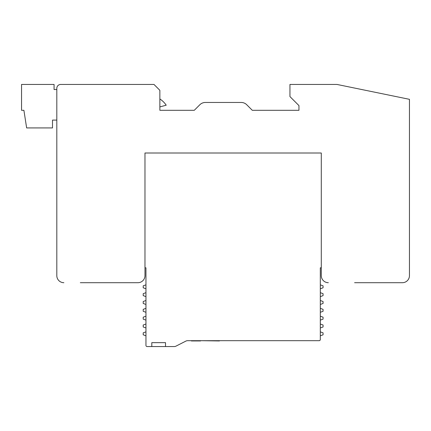<?xml version="1.0" encoding="UTF-8"?>
<svg xmlns="http://www.w3.org/2000/svg" width="431" height="431" viewBox="0 0 431 431"><rect width="100%" height="100%" fill="white"/><g stroke="black" fill="none" stroke-linecap="round" stroke-linejoin="round"><path stroke-width="0.65" d="M321.289 267.807L321.289 275.646L321.289 267.807L320.314 267.807L320.314 339.509A1.174 1.174 0 0 1 319.134 340.684L187.679 340.684A4.116 4.116 0 0 0 185.815 341.131L176.031 346.115A4.116 4.116 0 0 1 174.162 346.562L165.515 346.562L165.515 342.645L151.804 342.645L151.804 346.562L147.127 346.562A1.174 1.174 0 0 1 145.953 345.387L145.953 267.807L144.972 267.807L144.972 275.646L144.972 153.005L321.289 153.005L321.289 275.646L321.289 153.005L144.972 153.005L144.972 275.646A7.052 7.052 0 0 1 137.92 282.698L80.322 282.698M56.811 88.355L56.811 89.529L54.069 89.529L54.069 84.438L21.55 84.438L21.55 110.298L23.899 110.298L26.641 127.926L52.501 127.926L52.501 120.093L56.811 120.093L56.811 275.646L56.811 88.355A3.917 3.917 0 0 1 60.733 84.438L153.986 84.438L60.733 84.438M199.828 104.755L194.284 110.298L199.828 104.755L194.284 110.298L159.863 110.298L194.284 110.298L159.863 110.298L194.284 110.298L199.828 104.755A7.839 7.839 0 0 1 205.366 102.459L241.204 102.459L205.366 102.459M246.747 104.755L252.286 110.298L298.958 110.298L252.286 110.298L246.747 104.755L252.286 110.298L298.958 110.298L252.286 110.298L246.747 104.755A7.839 7.839 0 0 0 241.204 102.459M298.958 105.595L298.958 110.298L298.958 105.595L298.958 110.298L298.958 105.595L289.944 96.582L289.944 84.438L336.961 84.438L409.45 99.324L409.45 275.646A7.052 7.052 0 0 1 402.398 282.698L354.594 282.698M385.939 282.698L402.398 282.698M56.811 145.166L56.811 184.743M144.972 267.807L144.972 275.646M111.667 282.698L137.92 282.698M153.986 84.438L159.863 90.316L159.863 110.298M63.869 282.698A7.052 7.052 0 0 1 56.811 275.646M328.341 282.698A7.052 7.052 0 0 1 321.289 275.646M159.863 98.985A21.55 21.55 0 0 1 166.21 105.202L159.863 106.904M145.953 345.387L145.953 335.808L145.953 345.387L145.953 335.808L143.211 334.806L143.211 332.851L145.953 331.854L145.953 327.969L143.211 326.973L143.211 325.012L145.953 324.015L145.953 320.136L143.211 319.134L143.211 317.178L145.953 316.176L145.953 312.297L143.211 311.301L143.211 309.339L145.953 308.343L145.953 304.464L143.211 303.462L143.211 301.506L145.953 300.504L145.953 296.625L143.211 295.628L143.211 293.667L145.953 292.671L145.953 288.786L143.211 287.789L143.211 285.834L145.953 284.832L145.953 267.807M320.314 267.807L320.314 284.832L320.314 267.807L320.314 284.832L323.056 285.834L323.056 287.789L320.314 288.786L320.314 292.671L323.056 293.667L323.056 295.628L320.314 296.625L320.314 300.504L323.056 301.506L323.056 303.462L320.314 304.464L320.314 308.343L323.056 309.339L323.056 311.301L320.314 312.297L320.314 316.176L323.056 317.178L323.056 319.134L320.314 320.136L320.314 324.015L323.056 325.012L323.056 326.973L320.314 327.969L320.314 331.854L323.056 332.851L323.056 334.806L320.314 335.808L320.314 339.509M165.515 346.562L165.515 342.645L151.804 342.645L151.804 346.562L147.127 346.562L174.162 346.562M319.134 340.684L219.422 340.684M200.76 340.684L219.422 340.948M191.369 340.684L187.679 340.684A4.116 4.116 0 0 0 185.815 341.131L176.031 346.115M191.369 340.948L200.62 340.948M320.314 288.786L320.314 292.671L320.314 288.786M320.314 296.625L320.314 300.504L320.314 296.625M320.314 304.464L320.314 308.343L320.314 304.464M320.314 312.297L320.314 316.176L320.314 312.297M320.314 320.136L320.314 324.015L320.314 320.136M320.314 327.969L320.314 331.854L320.314 327.969M187.679 340.684A4.116 4.116 0 0 0 185.815 341.131A4.116 4.116 0 0 1 187.679 340.684M145.953 331.854L145.953 327.969L145.953 331.854M145.953 324.015L145.953 320.136L145.953 324.015M145.953 316.176L145.953 312.297L145.953 316.176M145.953 308.343L145.953 304.464L145.953 308.343M145.953 300.504L145.953 296.625L145.953 300.504M145.953 292.671L145.953 288.786L145.953 292.671"/></g></svg>
